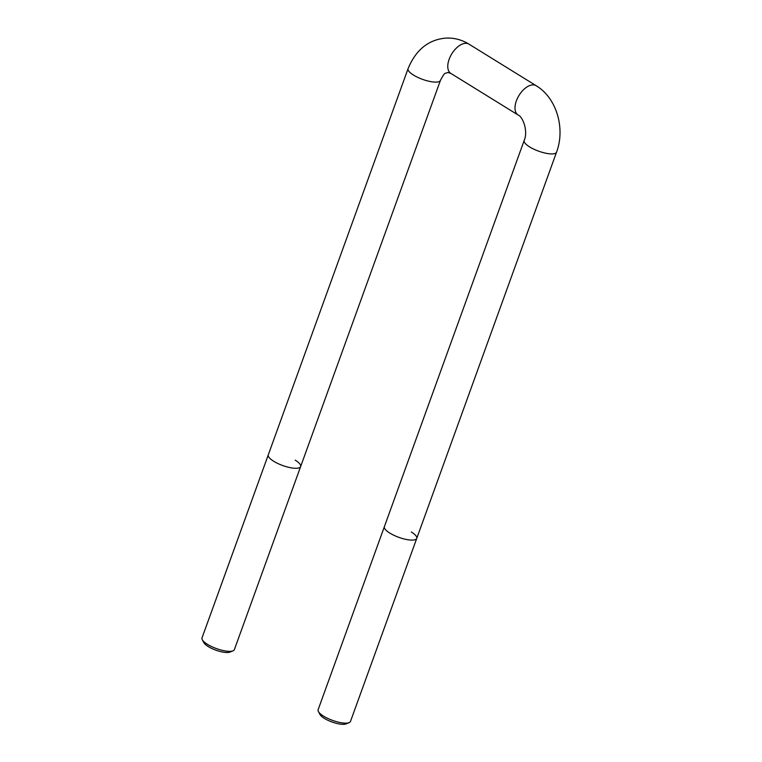 <?xml version="1.0" encoding="UTF-8"?>
<svg xmlns="http://www.w3.org/2000/svg" width="762" height="762" viewBox="0 0 762 762"><rect width="100%" height="100%" fill="white"/><g stroke="black" fill="none" stroke-linecap="round" stroke-linejoin="round"><path stroke-width="1.14" d="M416.747 538.382A17.202 5.115 -160.1 0 1 406.47 539.496A17.202 5.115 -160.1 0 1 389.82 533.086A17.202 5.115 -160.1 0 1 384.381 526.666L524.18 140.484A17.202 5.115 19.9 0 0 529.619 146.904A17.202 5.115 19.9 0 0 552.583 153.905A17.202 5.115 19.9 0 0 556.536 152.2L416.747 538.382A17.202 5.115 -160.1 0 1 406.47 539.496A17.202 5.115 -160.1 0 1 389.82 533.086A17.202 5.115 -160.1 0 1 384.381 526.666L318.125 709.717A17.202 5.115 19.9 0 0 318.383 711.508A17.202 5.115 19.9 0 0 323.555 716.137A17.202 5.115 19.9 0 0 349.129 722.643A17.202 5.115 19.9 0 0 350.482 721.433L416.747 538.382A17.202 5.115 -160.1 0 0 411.309 531.971M300.638 466.573A17.202 5.115 -160.1 0 1 290.36 467.687A17.202 5.115 -160.1 0 1 273.71 461.277A17.202 5.115 -160.1 0 1 268.281 454.857L408.07 68.675A17.202 5.115 19.9 0 0 413.509 75.095A17.202 5.115 19.9 0 0 436.474 82.096A17.202 5.115 19.9 0 0 440.436 80.391L300.638 466.573A17.202 5.115 -160.1 0 1 290.36 467.687A17.202 5.115 -160.1 0 1 273.71 461.277A17.202 5.115 -160.1 0 1 268.281 454.857L202.016 637.908A17.202 5.115 19.9 0 0 202.273 639.699A17.202 5.115 19.9 0 0 207.445 644.328A17.202 5.115 19.9 0 0 233.029 650.834A17.202 5.115 19.9 0 0 234.372 649.624L300.638 466.573A17.202 5.115 -160.1 0 0 295.199 460.153M233.029 650.834L229.962 652.091A14.63 4.353 -160.1 0 1 208.226 646.557A14.63 4.353 -160.1 0 1 203.825 642.623L202.273 639.699M349.129 722.643L346.072 723.9A14.63 4.353 -160.1 0 1 324.326 718.366A14.63 4.353 -160.1 0 1 319.935 714.442L318.383 711.508M516.36 100.889A17.202 9.468 121.7 0 0 518.046 114.967L450.828 73.39A17.202 9.468 -58.3 0 1 449.132 59.312A17.202 9.468 -58.3 0 1 465.477 43.31A17.202 9.468 -58.3 0 1 468.935 44.12L536.153 85.696A17.202 9.468 121.7 0 0 532.695 84.887A17.202 9.468 121.7 0 0 516.36 100.889M524.18 140.484C528.295 131.274 522.884 116.681 518.046 114.967M536.153 85.696C556.793 98.06 565.452 128.664 556.536 152.2M440.436 80.391C445.427 70.847 445.018 74.047 447.799 72.466L450.828 73.39M468.935 44.12C461.848 39.757 454.209 37.748 446.018 38.1C428.558 39.548 415.909 49.74 408.07 68.675"/></g></svg>
